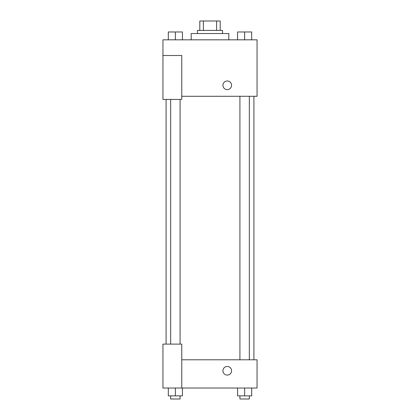 <?xml version="1.0" encoding="UTF-8"?>
<svg xmlns="http://www.w3.org/2000/svg" width="420" height="420" viewBox="0 0 420 420"><rect width="100%" height="100%" fill="white"/><g stroke="black" fill="none" stroke-linecap="round" stroke-linejoin="round"><path stroke-width="0.63" d="M203.396 30.413L203.396 21L199.804 21L199.804 30.413L199.804 21M203.396 21L220.196 21L220.196 30.413M216.605 30.413L216.605 21M197.453 33.547L197.453 30.413L222.547 30.413L222.547 33.547M228.821 39.821L228.821 33.547L191.179 33.547L191.179 39.821M162.944 55.508L162.944 99.424L181.766 99.424L181.766 55.508L162.944 55.508L162.944 39.821L257.056 39.821L257.056 96.285L181.766 96.285M222.941 85.307A4.316 4.316 0 0 1 229.409 81.569A4.316 4.316 0 0 1 229.409 89.04A4.316 4.316 0 0 1 222.941 85.307M181.766 359.788L257.056 359.788L257.056 388.022L162.944 388.022L162.944 344.106L181.766 344.106L181.766 388.022M222.941 370.766A4.316 4.316 0 0 1 229.409 367.033A4.316 4.316 0 0 1 229.409 374.504A4.316 4.316 0 0 1 222.941 370.766M237.573 388.022L237.573 395.861L251.69 395.861L251.69 388.022L251.69 395.861M244.634 395.861L244.634 388.022M249.338 395.861L249.338 399L239.925 399L239.925 395.861M168.31 388.022L168.31 395.861L182.427 395.861L182.427 388.022L182.427 395.861M175.366 395.861L175.366 388.022M180.075 395.861L180.075 399L170.662 399L170.662 395.861M237.573 39.821L237.573 31.978L251.69 31.978L251.69 39.821L251.69 31.978M244.634 39.821L244.634 31.978M249.338 31.978L239.925 31.978M168.31 39.821L168.31 31.978L182.427 31.978L182.427 39.821L182.427 31.978M175.366 39.821L175.366 31.978M180.075 31.978L170.662 31.978M253.916 359.788L253.916 96.285M166.084 344.106L166.084 99.424M239.925 96.285L239.925 359.788M249.338 96.285L249.338 359.788M180.075 344.106L180.075 99.424M170.662 344.106L170.662 99.424"/></g></svg>
